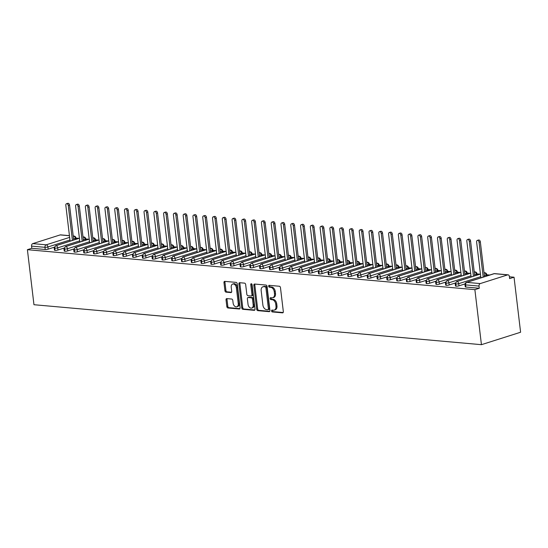 <?xml version="1.0" encoding="UTF-8"?>
<svg xmlns="http://www.w3.org/2000/svg" width="548" height="548" viewBox="0 0 548 548"><rect width="100%" height="100%" fill="white"/><g stroke="black" fill="none" stroke-linecap="round" stroke-linejoin="round"><path stroke-width="0.82" d="M271.541 310.956A0.959 0.644 -107.6 0 0 272.329 311.942L282.528 312.853A1.37 0.925 -107.6 0 0 282.782 312.826A1.37 0.925 -107.6 0 0 283.33 311.613L280.473 287.666A1.37 0.925 -107.6 0 0 279.357 286.248L269.157 285.337A0.959 0.644 -107.6 0 0 269.376 287.2L270.698 287.316A4.377 2.959 -107.6 0 1 274.274 291.851L274.514 293.844A4.377 2.959 -107.6 0 1 272.767 297.742A4.377 2.959 -107.6 0 1 271.952 297.831L270.63 297.708A0.959 0.644 -107.6 0 0 270.849 299.571L272.171 299.688A4.377 2.959 -107.6 0 1 275.754 304.222L275.986 306.216A4.377 2.959 -107.6 0 1 274.24 310.113A4.377 2.959 -107.6 0 1 273.425 310.202L272.103 310.086A0.959 0.644 -107.6 0 0 271.541 310.956M272.575 310.127A0.959 0.644 -107.6 0 0 273.308 311.634L283.165 312.518M269.63 285.378A0.959 0.644 -107.6 0 0 270.356 286.892L271.678 287.008L270.698 287.316M271.102 297.756A0.959 0.644 -107.6 0 0 271.829 299.263L273.151 299.379L272.171 299.688M226.831 298.605A1.37 0.925 -107.6 0 0 226.571 298.633A1.37 0.925 -107.6 0 0 226.029 299.845L226.831 306.565A1.37 0.925 -107.6 0 0 227.947 307.983L239.277 308.997A1.37 0.925 -107.6 0 0 239.531 308.969A1.37 0.925 -107.6 0 0 240.079 307.75L237.222 283.802A1.37 0.925 -107.6 0 0 236.106 282.384L224.776 281.377A1.37 0.925 -107.6 0 0 224.522 281.398A1.37 0.925 -107.6 0 0 223.974 282.617L224.94 290.735A1.37 0.925 -107.6 0 0 226.057 292.153L230.907 292.584A1.37 0.925 -107.6 0 0 231.167 292.557A1.37 0.925 -107.6 0 0 231.708 291.337L231.229 287.316A3.658 2.473 -107.6 0 1 232.688 284.056A3.658 2.473 -107.6 0 1 236.366 287.775L238.243 303.537A3.658 2.473 -107.6 0 1 236.784 306.798A3.658 2.473 -107.6 0 1 233.112 303.078L232.797 300.455A1.37 0.925 -107.6 0 0 231.681 299.037L226.831 298.605M474.876 289.652L481.439 344.678L33.962 304.715L27.4 249.689L474.876 289.652L479.281 288.255L479.021 286.083L465.601 284.885L465.855 287.056L479.281 288.255M256.69 309.23A1.37 0.925 -107.6 0 0 257.807 310.648L269.137 311.661A1.37 0.925 -107.6 0 0 269.39 311.634A1.37 0.925 -107.6 0 0 269.938 310.415L267.082 286.467A1.37 0.925 -107.6 0 0 265.965 285.056L254.635 284.042A1.37 0.925 -107.6 0 0 254.375 284.07A1.37 0.925 -107.6 0 0 253.834 285.289L256.69 309.23L257.663 308.921A1.37 0.925 -107.6 0 0 258.786 310.339L269.774 311.319M254.204 310.326L242.874 309.312A1.37 0.925 -107.6 0 1 241.757 307.901L238.901 283.953A1.37 0.925 -107.6 0 1 239.449 282.734A1.37 0.925 -107.6 0 1 239.702 282.706L244.552 283.138A1.37 0.925 -107.6 0 1 245.668 284.556L246.826 294.269A1.37 0.925 -107.6 0 0 247.949 295.687L251.162 295.975A1.37 0.925 -107.6 0 0 251.422 295.947A1.37 0.925 -107.6 0 0 251.964 294.728L250.758 284.618A0.959 0.644 -107.6 0 1 252.101 284.734L255.005 309.079A1.37 0.925 -107.6 0 1 254.464 310.298A1.37 0.925 -107.6 0 1 254.204 310.326L254.683 310.175M481.439 344.678L520.6 332.239L514.038 277.213L509.414 276.802M480.247 283.583L507.66 274.877L494.241 273.678L466.828 282.384L480.247 283.583A2.089 1.48 95.1 0 0 479.021 286.083M507.66 274.877A2.089 1.48 95.1 0 1 508.092 274.829A2.089 1.48 95.1 0 1 509.373 276.445L509.633 278.61L514.038 277.213M75.953 238.085L78.891 238.353M85.735 238.962L88.673 239.223M95.516 239.832L98.455 240.099M105.291 240.709L108.237 240.969M115.073 241.579L118.019 241.846M124.855 242.456L127.8 242.716M134.637 243.326L137.582 243.593M144.419 244.203L147.364 244.463M154.2 245.072L157.139 245.34M163.982 245.949L166.921 246.21M173.757 246.819L176.703 247.086M183.539 247.696L186.484 247.956M193.321 248.566L196.266 248.833M203.103 249.443L206.048 249.703M212.884 250.313L215.83 250.58M222.666 251.19L225.605 251.45M232.448 252.066L235.387 252.327M242.23 252.936L245.168 253.197M252.005 253.813L254.95 254.073M261.786 254.683L264.732 254.943M271.568 255.56L274.514 255.82M281.35 256.43L284.296 256.697M291.132 257.307L294.077 257.567M300.914 258.177L303.852 258.444M310.695 259.053L313.634 259.314M320.477 259.923L323.416 260.19M330.252 260.8L333.198 261.06M340.034 261.67L342.98 261.937M349.816 262.547L352.761 262.807M359.598 263.417L362.543 263.684M369.379 264.294L372.325 264.554M379.161 265.164L382.1 265.431M388.943 266.04L391.882 266.301M398.718 266.91L401.663 267.177M408.5 267.787L411.445 268.047M418.282 268.664L421.227 268.924M428.063 269.534L431.009 269.794M437.845 270.411L440.791 270.671M447.627 271.281L450.566 271.541M457.409 272.157L460.347 272.418M467.191 273.027L470.129 273.294M476.966 273.904L479.911 274.164M486.747 274.774L489.693 275.041M69.445 235.743L60.184 234.914L32.77 243.62L46.196 244.819L69.644 237.373M27.4 249.689L31.805 248.285L31.544 246.121A2.089 1.48 -84.9 0 1 32.77 243.62M60.184 234.914A2.089 1.48 -84.9 0 1 60.616 234.866L69.438 235.654M31.805 248.285L45.231 249.491L44.97 247.319L31.544 246.121M69.952 239.983L47.909 246.984L48.162 249.155L54.245 247.223M48.162 249.155A2.089 0.418 173.2 0 1 45.231 249.491M465.855 287.056A2.089 0.418 173.2 0 1 465.252 286.837L464.992 284.665A2.089 0.418 173.2 0 0 465.601 284.885A2.089 1.48 95.1 0 1 466.828 282.384A2.089 1.411 -107.6 0 0 466.437 282.426A2.089 2.089 0 0 0 464.992 284.665M79.734 240.853L57.691 247.854L57.944 250.025A2.089 0.418 173.2 0 1 55.012 250.361A2.089 0.418 173.2 0 1 54.451 250.148L54.19 247.977A2.089 0.418 173.2 0 0 54.752 248.189A2.089 1.48 -84.9 0 1 55.978 245.696L79.419 238.243M57.944 250.025L64.02 248.093M89.516 241.73L67.466 248.73L67.726 250.902A2.089 0.418 173.2 0 1 64.794 251.237A2.089 0.418 173.2 0 1 64.232 251.018L63.972 248.854A2.089 0.418 173.2 0 0 64.534 249.066A2.089 1.48 -84.9 0 1 65.76 246.566L89.201 239.12M67.726 250.902L73.802 248.97M99.298 242.6L77.247 249.607L77.508 251.772A2.089 0.418 173.2 0 1 74.576 252.107A2.089 0.418 173.2 0 1 74.014 251.895L73.754 249.724A2.089 0.418 173.2 0 0 74.316 249.943A2.089 1.48 -84.9 0 1 75.542 247.443L98.983 239.99M77.508 251.772L83.584 249.84M109.073 243.476L87.029 250.477L87.29 252.649A2.089 0.418 173.2 0 1 84.351 252.984A2.089 0.418 173.2 0 1 83.796 252.765L83.536 250.6A2.089 0.418 173.2 0 0 84.097 250.813A2.089 1.48 -84.9 0 1 85.324 248.313L108.764 240.867M87.29 252.649L93.366 250.717M118.854 244.346L96.811 251.354L97.071 253.519A2.089 0.418 173.2 0 1 94.133 253.854A2.089 0.418 173.2 0 1 93.578 253.642L93.318 251.47A2.089 0.418 173.2 0 0 93.879 251.69A2.089 1.48 -84.9 0 1 95.105 249.189L118.546 241.743M97.071 253.519L103.147 251.587M128.636 245.223L106.593 252.224L106.853 254.395A2.089 0.418 173.2 0 1 103.915 254.731A2.089 0.418 173.2 0 1 103.36 254.512L103.099 252.347A2.089 0.418 173.2 0 0 103.654 252.56A2.089 1.48 -84.9 0 1 104.88 250.059L128.328 242.613M106.853 254.395L112.929 252.464M138.418 246.093L116.375 253.101L116.635 255.265A2.089 0.418 173.2 0 1 113.696 255.601A2.089 0.418 173.2 0 1 113.135 255.389L112.881 253.217A2.089 0.418 173.2 0 0 113.436 253.436A2.089 1.48 -84.9 0 1 114.662 250.936L138.11 243.49M116.635 255.265L122.711 253.334M148.2 246.97L126.156 253.971L126.41 256.142A2.089 0.418 173.2 0 1 123.478 256.478A2.089 0.418 173.2 0 1 122.916 256.259L122.663 254.094A2.089 0.418 173.2 0 0 123.218 254.306A2.089 1.48 -84.9 0 1 124.444 251.806L147.892 244.36M126.41 256.142L132.486 254.21M157.982 247.84L135.938 254.847L136.192 257.012A2.089 0.418 173.2 0 1 133.26 257.348A2.089 0.418 173.2 0 1 132.698 257.135L132.438 254.964A2.089 0.418 173.2 0 0 133 255.183A2.089 1.48 -84.9 0 1 134.226 252.683L157.666 245.237M136.192 257.012L142.268 255.08M167.763 248.717L145.713 255.717L145.974 257.889A2.089 0.418 173.2 0 1 143.042 258.224A2.089 0.418 173.2 0 1 142.48 258.005L142.22 255.841A2.089 0.418 173.2 0 0 142.781 256.053A2.089 1.48 -84.9 0 1 144.008 253.553L167.448 246.107M145.974 257.889L152.049 255.957M177.545 249.587L155.495 256.594L155.755 258.759A2.089 0.418 173.2 0 1 152.817 259.094A2.089 0.418 173.2 0 1 152.262 258.882L152.002 256.711A2.089 0.418 173.2 0 0 152.563 256.93A2.089 1.48 -84.9 0 1 153.789 254.43L177.23 246.984M155.755 258.759L161.831 256.834M187.32 250.463L165.277 257.464L165.537 259.636A2.089 0.418 173.2 0 1 162.598 259.971A2.089 0.418 173.2 0 1 162.044 259.759L161.783 257.587A2.089 0.418 173.2 0 0 162.345 257.8A2.089 1.48 -84.9 0 1 163.571 255.3L187.012 247.854M165.537 259.636L171.613 257.704M197.102 251.34L175.059 258.341L175.319 260.506A2.089 0.418 173.2 0 1 172.38 260.841A2.089 0.418 173.2 0 1 171.825 260.629L171.565 258.457A2.089 0.418 173.2 0 0 172.12 258.677A2.089 1.48 -84.9 0 1 173.346 256.176L196.794 248.73M175.319 260.506L181.395 258.581M206.884 252.21L184.84 259.211L185.101 261.382A2.089 0.418 173.2 0 1 182.162 261.718A2.089 0.418 173.2 0 1 181.607 261.506L181.347 259.334A2.089 0.418 173.2 0 0 181.902 259.546A2.089 1.48 -84.9 0 1 183.128 257.046L206.575 249.6M185.101 261.382L191.177 259.451M216.666 253.087L194.622 260.088L194.883 262.252A2.089 0.418 173.2 0 1 191.944 262.588A2.089 0.418 173.2 0 1 191.382 262.376L191.129 260.211A2.089 0.418 173.2 0 0 191.684 260.423A2.089 1.48 -84.9 0 1 192.91 257.923L216.357 250.477M194.883 262.252L200.958 260.327M226.447 253.957L204.404 260.958L204.657 263.129A2.089 0.418 173.2 0 1 201.726 263.465A2.089 0.418 173.2 0 1 201.164 263.252L200.911 261.081A2.089 0.418 173.2 0 0 201.465 261.293A2.089 1.48 -84.9 0 1 202.691 258.793L226.132 251.347M204.657 263.129L210.733 261.197M236.229 254.834L214.186 261.834L214.439 263.999A2.089 0.418 173.2 0 1 211.507 264.335A2.089 0.418 173.2 0 1 210.946 264.122L210.685 261.958A2.089 0.418 173.2 0 0 211.247 262.17A2.089 1.48 -84.9 0 1 212.473 259.67L235.914 252.224M214.439 263.999L220.515 262.074M246.011 255.704L223.961 262.704L224.221 264.876A2.089 0.418 173.2 0 1 221.289 265.211A2.089 0.418 173.2 0 1 220.728 264.999L220.467 262.828A2.089 0.418 173.2 0 0 221.029 263.04A2.089 1.48 -84.9 0 1 222.255 260.54L245.696 253.094M224.221 264.876L230.297 262.944M255.786 256.58L233.743 263.581L234.003 265.753A2.089 0.418 173.2 0 1 231.064 266.081A2.089 0.418 173.2 0 1 230.509 265.869L230.249 263.704A2.089 0.418 173.2 0 0 230.811 263.917A2.089 1.48 -84.9 0 1 232.037 261.417L255.478 253.971M234.003 265.753L240.079 263.821M265.568 257.45L243.524 264.451L243.785 266.623A2.089 0.418 173.2 0 1 240.846 266.958A2.089 0.418 173.2 0 1 240.291 266.746L240.031 264.574A2.089 0.418 173.2 0 0 240.593 264.787A2.089 1.48 -84.9 0 1 241.819 262.293L265.259 254.841M243.785 266.623L249.861 264.691M275.349 258.327L253.306 265.328L253.566 267.499A2.089 0.418 173.2 0 1 250.628 267.835A2.089 0.418 173.2 0 1 250.073 267.616L249.813 265.451A2.089 0.418 173.2 0 0 250.368 265.664A2.089 1.48 -84.9 0 1 251.594 263.163L275.041 255.717M253.566 267.499L259.642 265.568M285.131 259.197L263.088 266.205L263.348 268.369A2.089 0.418 173.2 0 1 260.41 268.705A2.089 0.418 173.2 0 1 259.855 268.493L259.594 266.321A2.089 0.418 173.2 0 0 260.149 266.534A2.089 1.48 -84.9 0 1 261.375 264.04L284.823 256.587M263.348 268.369L269.424 266.438M294.913 260.074L272.87 267.075L273.123 269.246A2.089 0.418 173.2 0 1 270.191 269.582A2.089 0.418 173.2 0 1 269.63 269.363L269.376 267.198A2.089 0.418 173.2 0 0 269.931 267.41A2.089 1.48 -84.9 0 1 271.157 264.91L294.605 257.464M273.123 269.246L279.206 267.314M304.695 260.944L282.652 267.951L282.905 270.116A2.089 0.418 173.2 0 1 279.973 270.452A2.089 0.418 173.2 0 1 279.411 270.239L279.151 268.068A2.089 0.418 173.2 0 0 279.713 268.287A2.089 1.48 -84.9 0 1 280.939 265.787L304.38 258.334M282.905 270.116L288.981 268.184M314.477 261.821L292.427 268.821L292.687 270.993A2.089 0.418 173.2 0 1 289.755 271.329A2.089 0.418 173.2 0 1 289.193 271.109L288.933 268.945A2.089 0.418 173.2 0 0 289.495 269.157A2.089 1.48 -84.9 0 1 290.721 266.657L314.162 259.211M292.687 270.993L298.763 269.061M324.258 262.691L302.208 269.698L302.469 271.863A2.089 0.418 173.2 0 1 299.537 272.198A2.089 0.418 173.2 0 1 298.975 271.986L298.715 269.815A2.089 0.418 173.2 0 0 299.276 270.034A2.089 1.48 -84.9 0 1 300.503 267.534L323.943 260.088M302.469 271.863L308.545 269.931M334.033 263.567L311.99 270.568L312.25 272.74A2.089 0.418 173.2 0 1 309.312 273.075A2.089 0.418 173.2 0 1 308.757 272.856L308.497 270.691A2.089 0.418 173.2 0 0 309.058 270.904A2.089 1.48 -84.9 0 1 310.284 268.404L333.725 260.958M312.25 272.74L318.326 270.808M343.815 264.437L321.772 271.445L322.032 273.61A2.089 0.418 173.2 0 1 319.094 273.945A2.089 0.418 173.2 0 1 318.539 273.733L318.278 271.561A2.089 0.418 173.2 0 0 318.84 271.781A2.089 1.48 -84.9 0 1 320.066 269.28L343.507 261.834M322.032 273.61L328.108 271.678M353.597 265.314L331.554 272.315L331.814 274.486A2.089 0.418 173.2 0 1 328.875 274.822A2.089 0.418 173.2 0 1 328.321 274.603L328.06 272.438A2.089 0.418 173.2 0 0 328.615 272.651A2.089 1.48 -84.9 0 1 329.841 270.15L353.289 262.704M331.814 274.486L337.89 272.555M363.379 266.184L341.336 273.192L341.596 275.356A2.089 0.418 173.2 0 1 338.657 275.692A2.089 0.418 173.2 0 1 338.095 275.48L337.842 273.308A2.089 0.418 173.2 0 0 338.397 273.527A2.089 1.48 -84.9 0 1 339.623 271.027L363.071 263.581M341.596 275.356L347.672 273.431M373.161 267.061L351.117 274.062L351.371 276.233A2.089 0.418 173.2 0 1 348.439 276.569A2.089 0.418 173.2 0 1 347.877 276.35L347.624 274.185A2.089 0.418 173.2 0 0 348.179 274.397A2.089 1.48 -84.9 0 1 349.405 271.897L372.852 264.451M351.371 276.233L357.447 274.301M382.942 267.931L360.899 274.938L361.153 277.103A2.089 0.418 173.2 0 1 358.221 277.439A2.089 0.418 173.2 0 1 357.659 277.226L357.399 275.055A2.089 0.418 173.2 0 0 357.96 275.274A2.089 1.48 -84.9 0 1 359.187 272.774L382.627 265.328M361.153 277.103L367.229 275.178M392.724 268.808L370.674 275.808L370.934 277.98A2.089 0.418 173.2 0 1 368.003 278.316A2.089 0.418 173.2 0 1 367.441 278.103L367.181 275.932A2.089 0.418 173.2 0 0 367.742 276.144A2.089 1.48 -84.9 0 1 368.968 273.644L392.409 266.198M370.934 277.98L377.01 276.048M402.506 269.685L380.456 276.685L380.716 278.85A2.089 0.418 173.2 0 1 377.778 279.185A2.089 0.418 173.2 0 1 377.223 278.973L376.962 276.802A2.089 0.418 173.2 0 0 377.524 277.021A2.089 1.48 -84.9 0 1 378.75 274.521L402.191 267.075M380.716 278.85L386.792 276.925M412.281 270.554L390.238 277.555L390.498 279.727A2.089 0.418 173.2 0 1 387.559 280.062A2.089 0.418 173.2 0 1 387.004 279.85L386.744 277.678A2.089 0.418 173.2 0 0 387.306 277.891A2.089 1.48 -84.9 0 1 388.532 275.391L411.973 267.945M390.498 279.727L396.574 277.795M422.063 271.431L400.019 278.432L400.28 280.597A2.089 0.418 173.2 0 1 397.341 280.932A2.089 0.418 173.2 0 1 396.786 280.72L396.526 278.555A2.089 0.418 173.2 0 0 397.081 278.768A2.089 1.48 -84.9 0 1 398.307 276.267L421.755 268.821M400.28 280.597L406.356 278.672M431.845 272.301L409.801 279.302L410.062 281.473A2.089 0.418 173.2 0 1 407.123 281.809A2.089 0.418 173.2 0 1 406.568 281.597L406.308 279.425A2.089 0.418 173.2 0 0 406.863 279.638A2.089 1.48 -84.9 0 1 408.089 277.137L431.536 269.691M410.062 281.473L416.138 279.542M441.626 273.178L419.583 280.179L419.843 282.343A2.089 0.418 173.2 0 1 416.905 282.679A2.089 0.418 173.2 0 1 416.343 282.467L416.09 280.302A2.089 0.418 173.2 0 0 416.644 280.514A2.089 1.48 -84.9 0 1 417.871 278.014L441.318 270.568M419.843 282.343L425.919 280.418M451.408 274.048L429.365 281.049L429.618 283.22A2.089 0.418 173.2 0 1 426.687 283.556A2.089 0.418 173.2 0 1 426.125 283.343L425.871 281.172A2.089 0.418 173.2 0 0 426.426 281.384A2.089 1.48 -84.9 0 1 427.652 278.891L451.093 271.438M429.618 283.22L435.694 281.288M461.19 274.925L439.147 281.925L439.4 284.097A2.089 0.418 173.2 0 1 436.468 284.426A2.089 0.418 173.2 0 1 435.907 284.213L435.646 282.049A2.089 0.418 173.2 0 0 436.208 282.261A2.089 1.48 -84.9 0 1 437.434 279.761L460.875 272.315M439.4 284.097L445.476 282.165M470.972 275.795L448.922 282.795L449.182 284.967A2.089 0.418 173.2 0 1 446.25 285.303A2.089 0.418 173.2 0 1 445.688 285.09L445.428 282.919A2.089 0.418 173.2 0 0 445.99 283.131A2.089 1.48 -84.9 0 1 447.216 280.638L470.657 273.185M449.182 284.967L455.258 283.035M480.747 276.671L458.703 283.672L458.964 285.844A2.089 0.418 173.2 0 1 456.025 286.179A2.089 0.418 173.2 0 1 455.47 285.96L455.21 283.796A2.089 0.418 173.2 0 0 455.772 284.008A2.089 1.48 -84.9 0 1 456.998 281.508L480.438 274.062M458.964 285.844L465.04 283.912M484.042 272.918L484.411 272.801A2.089 1.48 -84.9 0 1 484.788 272.746A2.089 1.48 -84.9 0 1 484.836 272.753A2.089 2.089 0 0 1 486.727 274.582L486.884 275.932M456.025 286.179L455.772 284.008A2.089 0.418 173.2 0 0 458.703 283.672A2.089 1.411 -107.6 0 0 456.998 281.508A2.089 1.411 -107.6 0 0 456.655 281.556L480.432 274M474.26 272.041L474.63 271.924A2.089 1.48 -84.9 0 1 475.006 271.877A2.089 1.48 -84.9 0 1 475.054 271.877A2.089 2.089 0 0 1 476.945 273.712L477.109 275.055M446.25 285.303L445.99 283.131A2.089 0.418 173.2 0 0 448.922 282.795A2.089 1.411 -107.6 0 0 447.216 280.638A2.089 1.411 -107.6 0 0 446.873 280.679L470.65 273.123M464.478 271.171L464.848 271.055A2.089 1.48 -84.9 0 1 465.225 271A2.089 1.48 -84.9 0 1 465.273 271.007A2.089 2.089 0 0 1 467.163 272.836L467.328 274.185M436.468 284.426L436.208 282.261A2.089 0.418 173.2 0 0 439.147 281.925A2.089 1.411 -107.6 0 0 437.434 279.761A2.089 1.411 -107.6 0 0 437.092 279.809L460.868 272.253M454.703 270.294L455.066 270.178A2.089 1.48 -84.9 0 1 455.443 270.13A2.089 1.48 -84.9 0 1 455.498 270.13A2.089 2.089 0 0 1 457.381 271.966L457.546 273.308M426.687 283.556L426.426 281.384A2.089 0.418 173.2 0 0 429.365 281.049A2.089 1.411 -107.6 0 0 427.652 278.891A2.089 1.411 -107.6 0 0 427.31 278.932L451.086 271.376M444.921 269.424L445.284 269.308A2.089 1.48 -84.9 0 1 445.661 269.253A2.089 1.48 -84.9 0 1 445.716 269.26A2.089 2.089 0 0 1 447.606 271.089L447.764 272.438M416.905 282.679L416.644 280.514A2.089 0.418 173.2 0 0 419.583 280.179A2.089 1.411 -107.6 0 0 417.871 278.014A2.089 1.411 -107.6 0 0 417.528 278.055L441.311 270.507M435.139 268.547L435.502 268.431A2.089 1.48 -84.9 0 1 435.886 268.383A2.089 1.48 -84.9 0 1 435.934 268.383A2.089 2.089 0 0 1 437.825 270.219L437.982 271.561M407.123 281.809L406.863 279.638A2.089 0.418 173.2 0 0 409.801 279.302A2.089 1.411 -107.6 0 0 408.089 277.137A2.089 1.411 -107.6 0 0 407.746 277.185L431.529 269.63M425.358 267.677L425.721 267.561A2.089 1.48 -84.9 0 1 426.104 267.506A2.089 1.48 -84.9 0 1 426.152 267.513A2.089 2.089 0 0 1 428.043 269.342L428.2 270.691M397.341 280.932L397.081 278.768A2.089 0.418 173.2 0 0 400.019 278.432A2.089 1.411 -107.6 0 0 398.307 276.267A2.089 1.411 -107.6 0 0 397.971 276.308L421.748 268.76M415.576 266.801L415.946 266.684A2.089 1.48 -84.9 0 1 416.322 266.636A2.089 1.48 -84.9 0 1 416.37 266.636A2.089 2.089 0 0 1 418.261 268.472L418.419 269.815M387.559 280.062L387.306 277.891A2.089 0.418 173.2 0 0 390.238 277.555A2.089 1.411 -107.6 0 0 388.532 275.391A2.089 1.411 -107.6 0 0 388.19 275.439L411.966 267.883M405.794 265.931L406.164 265.814A2.089 1.48 -84.9 0 1 406.541 265.759A2.089 1.48 -84.9 0 1 406.589 265.766A2.089 2.089 0 0 1 408.479 267.595L408.637 268.938M377.778 279.185L377.524 277.021A2.089 0.418 173.2 0 0 380.456 276.685A2.089 1.411 -107.6 0 0 378.75 274.521A2.089 1.411 -107.6 0 0 378.408 274.562L402.184 267.013M396.012 265.054L396.382 264.937A2.089 1.48 -84.9 0 1 396.759 264.889A2.089 1.48 -84.9 0 1 396.807 264.889A2.089 2.089 0 0 1 398.697 266.725L398.862 268.068M368.003 278.316L367.742 276.144A2.089 0.418 173.2 0 0 370.674 275.808A2.089 1.411 -107.6 0 0 368.968 273.644A2.089 1.411 -107.6 0 0 368.626 273.692L392.402 266.136M386.23 264.184L386.6 264.067A2.089 1.48 -84.9 0 1 386.977 264.013A2.089 1.48 -84.9 0 1 387.025 264.013A2.089 2.089 0 0 1 388.916 265.849L389.08 267.191M358.221 277.439L357.96 275.274A2.089 0.418 173.2 0 0 360.899 274.938A2.089 1.411 -107.6 0 0 359.187 272.774A2.089 1.411 -107.6 0 0 358.844 272.815L382.62 265.266M376.455 263.307L376.819 263.191A2.089 1.48 -84.9 0 1 377.195 263.136A2.089 1.48 -84.9 0 1 377.25 263.143A2.089 2.089 0 0 1 379.134 264.979L379.298 266.321M348.439 276.569L348.179 274.397A2.089 0.418 173.2 0 0 351.117 274.062A2.089 1.411 -107.6 0 0 349.405 271.897A2.089 1.411 -107.6 0 0 349.062 271.945L372.839 264.389M366.674 262.437L367.037 262.321A2.089 1.48 -84.9 0 1 367.413 262.266A2.089 1.48 -84.9 0 1 367.468 262.266A2.089 2.089 0 0 1 369.359 264.102L369.516 265.444M338.657 275.692L338.397 273.527A2.089 0.418 173.2 0 0 341.336 273.192A2.089 1.411 -107.6 0 0 339.623 271.027A2.089 1.411 -107.6 0 0 339.281 271.068L363.064 263.519M356.892 261.56L357.255 261.444A2.089 1.48 -84.9 0 1 357.639 261.389A2.089 1.48 -84.9 0 1 357.686 261.396A2.089 2.089 0 0 1 359.577 263.232L359.735 264.574M328.875 274.822L328.615 272.651A2.089 0.418 173.2 0 0 331.554 272.315A2.089 1.411 -107.6 0 0 329.841 270.15A2.089 1.411 -107.6 0 0 329.506 270.198L353.282 262.643M347.11 260.684L347.473 260.567A2.089 1.48 -84.9 0 1 347.857 260.519A2.089 1.48 -84.9 0 1 347.905 260.519A2.089 2.089 0 0 1 349.795 262.355L349.953 263.698M319.094 273.945L318.84 271.781A2.089 0.418 173.2 0 0 321.772 271.445A2.089 1.411 -107.6 0 0 320.066 269.28A2.089 1.411 -107.6 0 0 319.724 269.321L343.5 261.773M337.328 259.814L337.698 259.697A2.089 1.48 -84.9 0 1 338.075 259.642A2.089 1.48 -84.9 0 1 338.123 259.649A2.089 2.089 0 0 1 340.013 261.485L340.171 262.828M309.312 273.075L309.058 270.904A2.089 0.418 173.2 0 0 311.99 270.568A2.089 1.411 -107.6 0 0 310.284 268.404A2.089 1.411 -107.6 0 0 309.942 268.452L333.718 260.896M327.546 258.937L327.916 258.82A2.089 1.48 -84.9 0 1 328.293 258.772A2.089 1.48 -84.9 0 1 328.341 258.772A2.089 2.089 0 0 1 330.232 260.608L330.389 261.951M299.537 272.198L299.276 270.034A2.089 0.418 173.2 0 0 302.208 269.698A2.089 1.411 -107.6 0 0 300.503 267.534A2.089 1.411 -107.6 0 0 300.16 267.575L323.937 260.026M317.765 258.067L318.135 257.95A2.089 1.48 -84.9 0 1 318.511 257.896A2.089 1.48 -84.9 0 1 318.559 257.903A2.089 2.089 0 0 1 320.45 259.738L320.614 261.081M289.755 271.329L289.495 269.157A2.089 0.418 173.2 0 0 292.427 268.821A2.089 1.411 -107.6 0 0 290.721 266.657A2.089 1.411 -107.6 0 0 290.378 266.705L314.155 259.149M307.99 257.19L308.353 257.074A2.089 1.48 -84.9 0 1 308.73 257.026A2.089 1.48 -84.9 0 1 308.784 257.026A2.089 2.089 0 0 1 310.668 258.861L310.832 260.204M279.973 270.452L279.713 268.287A2.089 0.418 173.2 0 0 282.652 267.951A2.089 1.411 -107.6 0 0 280.939 265.787A2.089 1.411 -107.6 0 0 280.597 265.828L304.373 258.272M298.208 256.32L298.571 256.204A2.089 1.48 -84.9 0 1 298.948 256.149A2.089 1.48 -84.9 0 1 299.002 256.156A2.089 2.089 0 0 1 300.886 257.992L301.051 259.334M270.191 269.582L269.931 267.41A2.089 0.418 173.2 0 0 272.87 267.075A2.089 1.411 -107.6 0 0 271.157 264.91A2.089 1.411 -107.6 0 0 270.815 264.958L294.591 257.402M288.426 255.443L288.789 255.327A2.089 1.48 -84.9 0 1 289.173 255.279A2.089 1.48 -84.9 0 1 289.221 255.279A2.089 2.089 0 0 1 291.111 257.115L291.269 258.457M260.41 268.705L260.149 266.534A2.089 0.418 173.2 0 0 263.088 266.205A2.089 1.411 -107.6 0 0 261.375 264.04A2.089 1.411 -107.6 0 0 261.033 264.081L284.816 256.526M278.644 254.573L279.007 254.457A2.089 1.48 -84.9 0 1 279.391 254.402A2.089 1.48 -84.9 0 1 279.439 254.409A2.089 2.089 0 0 1 281.329 256.238L281.487 257.587M250.628 267.835L250.368 265.664A2.089 0.418 173.2 0 0 253.306 265.328A2.089 1.411 -107.6 0 0 251.594 263.163A2.089 1.411 -107.6 0 0 251.258 263.211L275.034 255.656M268.863 253.697L269.232 253.58A2.089 1.48 -84.9 0 1 269.609 253.532A2.089 1.48 -84.9 0 1 269.657 253.532A2.089 2.089 0 0 1 271.548 255.368L271.705 256.711M240.846 266.958L240.593 264.787A2.089 0.418 173.2 0 0 243.524 264.451A2.089 1.411 -107.6 0 0 241.819 262.293A2.089 1.411 -107.6 0 0 241.476 262.334L265.253 254.779M259.081 252.827L259.451 252.71A2.089 1.48 -84.9 0 1 259.827 252.655A2.089 1.48 -84.9 0 1 259.875 252.662A2.089 2.089 0 0 1 261.766 254.491L261.923 255.841M231.064 266.081L230.811 263.917A2.089 0.418 173.2 0 0 233.743 263.581A2.089 1.411 -107.6 0 0 232.037 261.417A2.089 1.411 -107.6 0 0 231.694 261.458L255.471 253.909M249.299 251.95L249.669 251.833A2.089 1.48 -84.9 0 1 250.046 251.785A2.089 1.48 -84.9 0 1 250.094 251.785A2.089 2.089 0 0 1 251.984 253.621L252.149 254.964M221.289 265.211L221.029 263.04A2.089 0.418 173.2 0 0 223.961 262.704A2.089 1.411 -107.6 0 0 222.255 260.54A2.089 1.411 -107.6 0 0 221.913 260.588L245.689 253.032M239.517 251.08L239.887 250.963A2.089 1.48 -84.9 0 1 240.264 250.909A2.089 1.48 -84.9 0 1 240.312 250.916A2.089 2.089 0 0 1 242.202 252.744L242.367 254.094M211.507 264.335L211.247 262.17A2.089 0.418 173.2 0 0 214.186 261.834A2.089 1.411 -107.6 0 0 212.473 259.67A2.089 1.411 -107.6 0 0 212.131 259.711L235.907 252.162M229.742 250.203L230.105 250.087A2.089 1.48 -84.9 0 1 230.482 250.039A2.089 1.48 -84.9 0 1 230.537 250.039A2.089 2.089 0 0 1 232.421 251.875L232.585 253.217M201.726 263.465L201.465 261.293A2.089 0.418 173.2 0 0 204.404 260.958A2.089 1.411 -107.6 0 0 202.691 258.793A2.089 1.411 -107.6 0 0 202.349 258.841L226.125 251.285M219.96 249.333L220.323 249.217A2.089 1.48 -84.9 0 1 220.7 249.162A2.089 1.48 -84.9 0 1 220.755 249.169A2.089 2.089 0 0 1 222.646 250.998L222.803 252.34M191.944 262.588L191.684 260.423A2.089 0.418 173.2 0 0 194.622 260.088A2.089 1.411 -107.6 0 0 192.91 257.923A2.089 1.411 -107.6 0 0 192.567 257.964L216.35 250.415M210.179 248.456L210.542 248.34A2.089 1.48 -84.9 0 1 210.925 248.292A2.089 1.48 -84.9 0 1 210.973 248.292A2.089 2.089 0 0 1 212.864 250.128L213.021 251.47M182.162 261.718L181.902 259.546A2.089 0.418 173.2 0 0 184.84 259.211A2.089 1.411 -107.6 0 0 183.128 257.046A2.089 1.411 -107.6 0 0 182.785 257.094L206.569 249.539M200.397 247.586L200.76 247.47A2.089 1.48 -84.9 0 1 201.143 247.415A2.089 1.48 -84.9 0 1 201.191 247.422A2.089 2.089 0 0 1 203.082 249.251L203.24 250.594M172.38 260.841L172.12 258.677A2.089 0.418 173.2 0 0 175.059 258.341A2.089 1.411 -107.6 0 0 173.346 256.176A2.089 1.411 -107.6 0 0 173.01 256.217L196.787 248.669M190.615 246.71L190.985 246.593A2.089 1.48 -84.9 0 1 191.362 246.545A2.089 1.48 -84.9 0 1 191.41 246.545A2.089 2.089 0 0 1 193.3 248.381L193.458 249.724M162.598 259.971L162.345 257.8A2.089 0.418 173.2 0 0 165.277 257.464A2.089 1.411 -107.6 0 0 163.571 255.3A2.089 1.411 -107.6 0 0 163.229 255.347L187.005 247.792M180.833 245.84L181.203 245.723A2.089 1.48 -84.9 0 1 181.58 245.668A2.089 1.48 -84.9 0 1 181.628 245.668A2.089 2.089 0 0 1 183.518 247.504L183.676 248.847M152.817 259.094L152.563 256.93A2.089 0.418 173.2 0 0 155.495 256.594A2.089 1.411 -107.6 0 0 153.789 254.43A2.089 1.411 -107.6 0 0 153.447 254.471L177.223 246.922M171.051 244.963L171.421 244.846A2.089 1.48 -84.9 0 1 171.798 244.792A2.089 1.48 -84.9 0 1 171.846 244.798A2.089 2.089 0 0 1 173.737 246.634L173.901 247.977M143.042 258.224L142.781 256.053A2.089 0.418 173.2 0 0 145.713 255.717A2.089 1.411 -107.6 0 0 144.008 253.553A2.089 1.411 -107.6 0 0 143.665 253.601L167.441 246.045M161.27 244.093L161.639 243.976A2.089 1.48 -84.9 0 1 162.016 243.922A2.089 1.48 -84.9 0 1 162.064 243.922A2.089 2.089 0 0 1 163.955 245.757L164.119 247.1M133.26 257.348L133 255.183A2.089 0.418 173.2 0 0 135.938 254.847A2.089 1.411 -107.6 0 0 134.226 252.683A2.089 1.411 -107.6 0 0 133.883 252.724L157.66 245.175M151.495 243.216L151.858 243.1A2.089 1.48 -84.9 0 1 152.234 243.045A2.089 1.48 -84.9 0 1 152.289 243.052A2.089 2.089 0 0 1 154.173 244.888L154.337 246.23M123.478 256.478L123.218 254.306A2.089 0.418 173.2 0 0 126.156 253.971A2.089 1.411 -107.6 0 0 124.444 251.806A2.089 1.411 -107.6 0 0 124.101 251.854L147.878 244.298M141.713 242.339L142.076 242.223A2.089 1.48 -84.9 0 1 142.453 242.175A2.089 1.48 -84.9 0 1 142.507 242.175A2.089 2.089 0 0 1 144.398 244.011L144.556 245.353M113.696 255.601L113.436 253.436A2.089 0.418 173.2 0 0 116.375 253.101A2.089 1.411 -107.6 0 0 114.662 250.936A2.089 1.411 -107.6 0 0 114.32 250.977L138.103 243.428M131.931 241.469L132.294 241.353A2.089 1.48 -84.9 0 1 132.678 241.298A2.089 1.48 -84.9 0 1 132.726 241.305A2.089 2.089 0 0 1 134.616 243.141L134.774 244.483M103.915 254.731L103.654 252.56A2.089 0.418 173.2 0 0 106.593 252.224A2.089 1.411 -107.6 0 0 104.88 250.059A2.089 1.411 -107.6 0 0 104.545 250.107L128.321 242.552M122.149 240.593L122.512 240.476A2.089 1.48 -84.9 0 1 122.896 240.428A2.089 1.48 -84.9 0 1 122.944 240.428A2.089 2.089 0 0 1 124.834 242.264L124.992 243.607M94.133 253.854L93.879 251.69A2.089 0.418 173.2 0 0 96.811 251.354A2.089 1.411 -107.6 0 0 95.105 249.189A2.089 1.411 -107.6 0 0 94.763 249.23L118.539 241.682M112.367 239.723L112.737 239.606A2.089 1.48 -84.9 0 1 113.114 239.551A2.089 1.48 -84.9 0 1 113.162 239.558A2.089 2.089 0 0 1 115.053 241.394L115.21 242.737M84.351 252.984L84.097 250.813A2.089 0.418 173.2 0 0 87.029 250.477A2.089 1.411 -107.6 0 0 85.324 248.313A2.089 1.411 -107.6 0 0 84.981 248.36L108.757 240.805M102.586 238.846L102.956 238.729A2.089 1.48 -84.9 0 1 103.332 238.681A2.089 1.48 -84.9 0 1 103.38 238.681A2.089 2.089 0 0 1 105.271 240.517L105.428 241.86M74.576 252.107L74.316 249.943A2.089 0.418 173.2 0 0 77.247 249.607A2.089 1.411 -107.6 0 0 75.542 247.443A2.089 1.411 -107.6 0 0 75.199 247.484L98.976 239.928M92.804 237.976L93.174 237.859A2.089 1.48 -84.9 0 1 93.55 237.805A2.089 1.48 -84.9 0 1 93.598 237.811A2.089 2.089 0 0 1 95.489 239.647L95.653 240.99M64.794 251.237L64.534 249.066A2.089 0.418 173.2 0 0 67.466 248.73A2.089 1.411 -107.6 0 0 65.76 246.566A2.089 1.411 -107.6 0 0 65.418 246.614L89.194 239.058M83.022 237.099L83.392 236.983A2.089 1.48 -84.9 0 1 83.769 236.935A2.089 1.48 -84.9 0 1 83.823 236.935A2.089 2.089 0 0 1 85.707 238.77L85.872 240.113M55.012 250.361L54.752 248.189A2.089 0.418 173.2 0 0 57.691 247.854A2.089 1.411 -107.6 0 0 55.978 245.696A2.089 1.411 -107.6 0 0 55.636 245.737L79.412 238.181M274.24 310.113L275.219 309.805A4.377 2.959 -107.6 0 0 276.966 305.907L275.986 306.216M273.151 299.379A4.377 2.959 -107.6 0 1 276.733 303.914L276.966 305.907M272.767 297.742L273.747 297.434A4.377 2.959 -107.6 0 0 275.493 293.536L274.514 293.844M271.678 287.008A4.377 2.959 -107.6 0 1 275.254 291.536L275.493 293.536M254.971 284.07A1.37 0.925 -107.6 0 0 254.813 284.974L257.663 308.921M267.856 309.702A0.959 0.644 -107.6 0 0 268.417 308.832L265.91 287.81A0.959 0.644 -107.6 0 0 265.129 286.823L263.739 286.7A4.377 2.959 -107.6 0 0 262.917 286.782A4.377 2.959 -107.6 0 0 261.17 290.68L262.882 305.044A4.377 2.959 -107.6 0 0 266.465 309.579L267.856 309.702M268.835 309.394A0.959 0.644 -107.6 0 0 269.397 308.524L268.417 308.832M262.917 286.782L263.896 286.474A4.377 2.959 -107.6 0 1 264.711 286.385L266.109 286.508A0.959 0.644 -107.6 0 1 266.89 287.501L269.397 308.524M254.847 309.983L243.853 309.004L242.874 309.312M240.045 282.741A1.37 0.925 -107.6 0 0 239.88 283.638L242.737 307.586A1.37 0.925 -107.6 0 0 243.853 309.004M252.142 295.66A1.37 0.925 -107.6 0 0 252.395 295.632A1.37 0.925 -107.6 0 0 252.943 294.413L251.738 284.302L250.758 284.618M248.032 304.346A3.658 2.473 -107.6 0 0 251.703 308.065A3.658 2.473 -107.6 0 0 253.169 304.804L252.505 299.249A1.37 0.925 -107.6 0 0 251.388 297.831L248.169 297.55A1.37 0.925 -107.6 0 0 247.915 297.571A1.37 0.925 -107.6 0 0 247.367 298.79L248.032 304.346M251.703 308.065L252.683 307.75A3.658 2.473 -107.6 0 0 254.149 304.496L253.169 304.804M247.915 297.571L248.895 297.263A1.37 0.925 -107.6 0 1 249.148 297.235L252.368 297.523A1.37 0.925 -107.6 0 1 253.484 298.941L254.149 304.496M236.784 306.798L237.764 306.483A3.658 2.473 -107.6 0 0 239.223 303.229L238.243 303.537M232.688 284.056L233.667 283.748A3.658 2.473 -107.6 0 1 237.346 287.46L239.223 303.229M225.112 281.405A1.37 0.925 -107.6 0 0 224.954 282.309L225.92 290.426A1.37 0.925 -107.6 0 0 227.036 291.837L231.551 292.242M227.167 298.633A1.37 0.925 -107.6 0 0 227.009 299.537L227.81 306.257A1.37 0.925 -107.6 0 0 228.927 307.668L239.914 308.654M477.308 240.414L478.582 240.01A1.74 1.178 72.4 0 1 480.329 241.778L479.055 242.182A1.74 1.178 -107.6 0 0 477.308 240.414A1.74 1.178 -107.6 0 0 476.609 241.963L480.891 277.836M483.22 277.096L479.055 242.182M484.494 276.692L480.329 241.778M467.526 239.538L468.8 239.134A1.74 1.178 72.4 0 1 470.547 240.908L469.273 241.312A1.74 1.178 -107.6 0 0 467.526 239.538A1.74 1.178 -107.6 0 0 466.828 241.093L471.109 276.959M473.438 276.219L469.273 241.312M474.712 275.815L470.547 240.908M457.744 238.668L459.019 238.264A1.74 1.178 72.4 0 1 460.765 240.031L459.498 240.435A1.74 1.178 -107.6 0 0 457.744 238.668A1.74 1.178 -107.6 0 0 457.053 240.216L461.327 276.089M463.656 275.349L459.498 240.435M464.93 274.945L460.765 240.031M447.963 237.791L449.237 237.387A1.74 1.178 72.4 0 1 450.99 239.161L449.716 239.565A1.74 1.178 -107.6 0 0 447.963 237.791A1.74 1.178 -107.6 0 0 447.271 239.346L451.545 275.212M453.874 274.473L449.716 239.565M455.148 274.069L450.99 239.161M438.181 236.921L439.455 236.517A1.74 1.178 72.4 0 1 441.209 238.284L439.934 238.688A1.74 1.178 -107.6 0 0 438.181 236.921A1.74 1.178 -107.6 0 0 437.489 238.469L441.763 274.343M444.099 273.603L439.934 238.688M445.366 273.199L441.209 238.284M428.399 236.044L429.673 235.64A1.74 1.178 72.4 0 1 431.427 237.407L430.153 237.818A1.74 1.178 -107.6 0 0 428.399 236.044A1.74 1.178 -107.6 0 0 427.707 237.599L431.982 273.466M434.317 272.726L430.153 237.818M435.585 272.322L431.427 237.407M418.624 235.174L419.891 234.77A1.74 1.178 72.4 0 1 421.645 236.537L420.371 236.941A1.74 1.178 -107.6 0 0 418.624 235.174A1.74 1.178 -107.6 0 0 417.925 236.722L422.207 272.596M424.536 271.856L420.371 236.941M425.81 271.452L421.645 236.537M408.842 234.297L410.116 233.893A1.74 1.178 72.4 0 1 411.863 235.661L410.589 236.065A1.74 1.178 -107.6 0 0 408.842 234.297A1.74 1.178 -107.6 0 0 408.144 235.852L412.425 271.719M414.754 270.979L410.589 236.065M416.028 270.575L411.863 235.661M399.06 233.427L400.335 233.023A1.74 1.178 72.4 0 1 402.081 234.791L400.807 235.195A1.74 1.178 -107.6 0 0 399.06 233.427A1.74 1.178 -107.6 0 0 398.362 234.976L402.643 270.849M404.972 270.109L400.807 235.195M406.246 269.698L402.081 234.791M389.279 232.551L390.553 232.147A1.74 1.178 72.4 0 1 392.3 233.914L391.025 234.318A1.74 1.178 -107.6 0 0 389.279 232.551A1.74 1.178 -107.6 0 0 388.587 234.106L392.861 269.972M395.19 269.232L391.025 234.318M396.464 268.828L392.3 233.914M379.497 231.681L380.771 231.277A1.74 1.178 72.4 0 1 382.518 233.044L381.25 233.448A1.74 1.178 -107.6 0 0 379.497 231.681A1.74 1.178 -107.6 0 0 378.805 233.229L383.079 269.102M385.408 268.356L381.25 233.448M386.683 267.951L382.518 233.044M369.715 230.804L370.989 230.4A1.74 1.178 72.4 0 1 372.743 232.167L371.469 232.571A1.74 1.178 -107.6 0 0 369.715 230.804A1.74 1.178 -107.6 0 0 369.023 232.352L373.298 268.225M375.627 267.486L371.469 232.571M376.901 267.082L372.743 232.167M359.933 229.934L361.207 229.53A1.74 1.178 72.4 0 1 362.961 231.297L361.687 231.701A1.74 1.178 -107.6 0 0 359.933 229.934A1.74 1.178 -107.6 0 0 359.241 231.482L363.516 267.356M365.852 266.609L361.687 231.701M367.119 266.205L362.961 231.297M350.158 229.057L351.426 228.653A1.74 1.178 72.4 0 1 353.179 230.42L351.905 230.824A1.74 1.178 -107.6 0 0 350.158 229.057A1.74 1.178 -107.6 0 0 349.46 230.605L353.734 266.479M356.07 265.739L351.905 230.824M357.344 265.335L353.179 230.42M340.377 228.187L341.644 227.776A1.74 1.178 72.4 0 1 343.397 229.55L342.123 229.954A1.74 1.178 -107.6 0 0 340.377 228.187A1.74 1.178 -107.6 0 0 339.678 229.735L343.959 265.602M346.288 264.862L342.123 229.954M347.562 264.458L343.397 229.55M330.595 227.31L331.869 226.906A1.74 1.178 72.4 0 1 333.616 228.674L332.341 229.078A1.74 1.178 -107.6 0 0 330.595 227.31A1.74 1.178 -107.6 0 0 329.896 228.859L334.177 264.732M336.506 263.992L332.341 229.078M337.78 263.588L333.616 228.674M320.813 226.434L322.087 226.029A1.74 1.178 72.4 0 1 323.834 227.804L322.56 228.208A1.74 1.178 -107.6 0 0 320.813 226.434A1.74 1.178 -107.6 0 0 320.114 227.989L324.395 263.855M326.724 263.115L322.56 228.208M327.999 262.711L323.834 227.804M311.031 225.564L312.305 225.16A1.74 1.178 72.4 0 1 314.052 226.927L312.785 227.331A1.74 1.178 -107.6 0 0 311.031 225.564A1.74 1.178 -107.6 0 0 310.339 227.112L314.614 262.985M316.943 262.245L312.785 227.331M318.217 261.841L314.052 226.927M301.249 224.687L302.523 224.283A1.74 1.178 72.4 0 1 304.27 226.057L303.003 226.461A1.74 1.178 -107.6 0 0 301.249 224.687A1.74 1.178 -107.6 0 0 300.557 226.242L304.832 262.108M307.161 261.369L303.003 226.461M308.435 260.964L304.27 226.057M291.468 223.817L292.742 223.413A1.74 1.178 72.4 0 1 294.495 225.18L293.221 225.584A1.74 1.178 -107.6 0 0 291.468 223.817A1.74 1.178 -107.6 0 0 290.776 225.365L295.05 261.238M297.386 260.499L293.221 225.584M298.653 260.095L294.495 225.18M281.686 222.94L282.96 222.536A1.74 1.178 72.4 0 1 284.713 224.31L283.439 224.714A1.74 1.178 -107.6 0 0 281.686 222.94A1.74 1.178 -107.6 0 0 280.994 224.495L285.268 260.362M287.604 259.622L283.439 224.714M288.871 259.218L284.713 224.31M271.911 222.07L273.178 221.666A1.74 1.178 72.4 0 1 274.932 223.433L273.658 223.837A1.74 1.178 -107.6 0 0 271.911 222.07A1.74 1.178 -107.6 0 0 271.212 223.618L275.486 259.492M277.822 258.752L273.658 223.837M279.096 258.348L274.932 223.433M262.129 221.193L263.403 220.789A1.74 1.178 72.4 0 1 265.15 222.563L263.876 222.968A1.74 1.178 -107.6 0 0 262.129 221.193A1.74 1.178 -107.6 0 0 261.43 222.748L265.712 258.615M268.041 257.875L263.876 222.968M269.315 257.471L265.15 222.563M252.347 220.323L253.621 219.919A1.74 1.178 72.4 0 1 255.368 221.687L254.094 222.091A1.74 1.178 -107.6 0 0 252.347 220.323A1.74 1.178 -107.6 0 0 251.648 221.871L255.93 257.745M258.259 257.005L254.094 222.091M259.533 256.601L255.368 221.687M242.565 219.447L243.839 219.042A1.74 1.178 72.4 0 1 245.586 220.817L244.312 221.221A1.74 1.178 -107.6 0 0 242.565 219.447A1.74 1.178 -107.6 0 0 241.867 221.002L246.148 256.868M248.477 256.128L244.312 221.221M249.751 255.724L245.586 220.817M232.784 218.577L234.058 218.173A1.74 1.178 72.4 0 1 235.804 219.94L234.537 220.344A1.74 1.178 -107.6 0 0 232.784 218.577A1.74 1.178 -107.6 0 0 232.092 220.125L236.366 255.998M238.695 255.258L234.537 220.344M239.969 254.854L235.804 219.94M223.002 217.7L224.276 217.296A1.74 1.178 72.4 0 1 226.023 219.063L224.755 219.467A1.74 1.178 -107.6 0 0 223.002 217.7A1.74 1.178 -107.6 0 0 222.31 219.255L226.584 255.121M228.913 254.382L224.755 219.467M230.187 253.977L226.023 219.063M213.22 216.83L214.494 216.426A1.74 1.178 72.4 0 1 216.248 218.193L214.974 218.597A1.74 1.178 -107.6 0 0 213.22 216.83A1.74 1.178 -107.6 0 0 212.528 218.378L216.803 254.251M219.138 253.512L214.974 218.597M220.406 253.108L216.248 218.193M203.438 215.953L204.712 215.549A1.74 1.178 72.4 0 1 206.466 217.316L205.192 217.72A1.74 1.178 -107.6 0 0 203.438 215.953A1.74 1.178 -107.6 0 0 202.746 217.508L207.021 253.375M209.357 252.635L205.192 217.72M210.624 252.231L206.466 217.316M193.663 215.083L194.93 214.679A1.74 1.178 72.4 0 1 196.684 216.446L195.41 216.85A1.74 1.178 -107.6 0 0 193.663 215.083A1.74 1.178 -107.6 0 0 192.965 216.631L197.246 252.505M199.575 251.765L195.41 216.85M200.849 251.354L196.684 216.446M183.881 214.206L185.156 213.802A1.74 1.178 72.4 0 1 186.902 215.57L185.628 215.974A1.74 1.178 -107.6 0 0 183.881 214.206A1.74 1.178 -107.6 0 0 183.183 215.761L187.464 251.628M189.793 250.888L185.628 215.974M191.067 250.484L186.902 215.57M174.1 213.336L175.374 212.932A1.74 1.178 72.4 0 1 177.12 214.7L175.846 215.104A1.74 1.178 -107.6 0 0 174.1 213.336A1.74 1.178 -107.6 0 0 173.401 214.885L177.682 250.758M180.011 250.011L175.846 215.104M181.285 249.607L177.12 214.7M164.318 212.46L165.592 212.055A1.74 1.178 72.4 0 1 167.339 213.823L166.065 214.227A1.74 1.178 -107.6 0 0 164.318 212.46A1.74 1.178 -107.6 0 0 163.626 214.008L167.9 249.881M170.229 249.141L166.065 214.227M171.503 248.737L167.339 213.823M154.536 211.59L155.81 211.186A1.74 1.178 72.4 0 1 157.557 212.953L156.29 213.357A1.74 1.178 -107.6 0 0 154.536 211.59A1.74 1.178 -107.6 0 0 153.844 213.138L158.119 249.004M160.448 248.265L156.29 213.357M161.722 247.86L157.557 212.953M144.754 210.713L146.028 210.309A1.74 1.178 72.4 0 1 147.782 212.076L146.508 212.48A1.74 1.178 -107.6 0 0 144.754 210.713A1.74 1.178 -107.6 0 0 144.062 212.261L148.337 248.134M150.666 247.395L146.508 212.48M151.94 246.99L147.782 212.076M134.972 209.843L136.247 209.432A1.74 1.178 72.4 0 1 138 211.206L136.726 211.61A1.74 1.178 -107.6 0 0 134.972 209.843A1.74 1.178 -107.6 0 0 134.281 211.391L138.555 247.258M140.891 246.518L136.726 211.61M142.158 246.114L138 211.206M125.197 208.966L126.465 208.562A1.74 1.178 72.4 0 1 128.218 210.329L126.944 210.733A1.74 1.178 -107.6 0 0 125.197 208.966A1.74 1.178 -107.6 0 0 124.499 210.514L128.773 246.388M131.109 245.648L126.944 210.733M132.383 245.244L128.218 210.329M115.416 208.089L116.683 207.685A1.74 1.178 72.4 0 1 118.437 209.459L117.162 209.863A1.74 1.178 -107.6 0 0 115.416 208.089A1.74 1.178 -107.6 0 0 114.717 209.644L118.998 245.511M121.327 244.771L117.162 209.863M122.601 244.367L118.437 209.459M105.634 207.219L106.908 206.815A1.74 1.178 72.4 0 1 108.655 208.583L107.381 208.987A1.74 1.178 -107.6 0 0 105.634 207.219A1.74 1.178 -107.6 0 0 104.935 208.767L109.216 244.641M111.545 243.901L107.381 208.987M112.82 243.497L108.655 208.583M95.852 206.343L97.126 205.938A1.74 1.178 72.4 0 1 98.873 207.713L97.599 208.117A1.74 1.178 -107.6 0 0 95.852 206.343A1.74 1.178 -107.6 0 0 95.153 207.898L99.435 243.764M101.764 243.024L97.599 208.117M103.038 242.62L98.873 207.713M86.07 205.473L87.344 205.068A1.74 1.178 72.4 0 1 89.091 206.836L87.824 207.24A1.74 1.178 -107.6 0 0 86.07 205.473A1.74 1.178 -107.6 0 0 85.378 207.021L89.653 242.894M91.982 242.154L87.824 207.24M93.256 241.75L89.091 206.836M76.288 204.596L77.563 204.192A1.74 1.178 72.4 0 1 79.309 205.966L78.042 206.37A1.74 1.178 -107.6 0 0 76.288 204.596A1.74 1.178 -107.6 0 0 75.597 206.151L79.871 242.017M82.2 241.278L78.042 206.37M83.474 240.873L79.309 205.966M66.507 203.726L67.781 203.322A1.74 1.178 72.4 0 1 69.534 205.089L68.26 205.493A1.74 1.178 -107.6 0 0 66.507 203.726A1.74 1.178 -107.6 0 0 65.815 205.274L70.089 241.147M72.425 240.408L68.26 205.493M73.692 240.003L69.534 205.089M273.308 311.634L272.329 311.942M270.356 286.892L269.376 287.2M271.829 299.263L270.849 299.571M508.092 274.829L494.666 273.63A2.089 1.48 95.1 0 0 494.241 273.678A2.089 1.411 -107.6 0 0 493.851 273.719L466.437 282.426M73.247 236.229L73.61 236.113L73.227 236.078M44.97 247.319A2.089 1.48 -84.9 0 1 46.196 244.819A2.089 1.411 -107.6 0 1 47.909 246.984A2.089 0.418 173.2 0 1 44.97 247.319M75.46 239.442L75.323 238.277A2.089 1.411 -107.6 0 0 73.61 236.113A2.089 1.48 -84.9 0 1 74.042 236.065L73.213 235.989M486.261 276.13L486.117 274.966L484.357 275.528M484.035 272.856L484.069 272.842A2.089 1.411 -107.6 0 1 484.411 272.801A2.089 1.411 -107.6 0 1 486.117 274.966A2.089 0.418 -6.8 0 0 486.727 274.582M476.479 275.254L476.335 274.089L474.575 274.651M466.697 274.384L466.554 273.219L464.793 273.781M456.916 273.507L456.779 272.342L455.011 272.904M447.134 272.637L446.997 271.472L445.229 272.027M437.352 271.76L437.215 270.596L435.448 271.157M427.57 270.89L427.433 269.726L425.666 270.28M417.788 270.013L417.651 268.849L415.884 269.411M408.013 269.143L407.87 267.979L406.109 268.534M398.232 268.267L398.088 267.102L396.327 267.664M388.45 267.397L388.313 266.232L386.546 266.787M378.668 266.52L378.531 265.355L376.764 265.917M368.886 265.65L368.749 264.479L366.982 265.04M359.104 264.773L358.967 263.609L357.2 264.17M349.323 263.903L349.186 262.732L347.418 263.293M339.541 263.026L339.404 261.862L337.643 262.424M329.766 262.149L329.622 260.985L327.862 261.547M319.984 261.28L319.84 260.115L318.08 260.677M310.202 260.403L310.065 259.238L308.298 259.8M300.42 259.533L300.283 258.368L298.516 258.93M290.639 258.656L290.502 257.492L288.734 258.053M280.857 257.786L280.72 256.622L278.953 257.183M271.075 256.909L270.938 255.745L269.171 256.306M261.293 256.039L261.156 254.875L259.396 255.436M251.518 255.163L251.374 253.998L249.614 254.56M241.737 254.293L241.593 253.128L239.832 253.683M231.955 253.416L231.818 252.251L230.05 252.813M222.173 252.546L222.036 251.381L220.269 251.936M212.391 251.669L212.254 250.505L210.487 251.066M202.609 250.799L202.472 249.635L200.705 250.189M192.828 249.922L192.691 248.758L190.923 249.319M183.053 249.052L182.909 247.881L181.148 248.443M173.271 248.176L173.127 247.011L171.366 247.573M163.489 247.306L163.352 246.134L161.585 246.696M153.707 246.429L153.57 245.264L151.803 245.826M143.925 245.552L143.788 244.387L142.021 244.949M134.144 244.682L134.007 243.518L132.239 244.079M124.362 243.805L124.225 242.641L122.457 243.202M114.58 242.935L114.443 241.771L112.683 242.332M104.805 242.058L104.661 240.894L102.901 241.456M95.023 241.189L94.879 240.024L93.119 240.586M85.241 240.312L85.104 239.147L83.337 239.709M76.09 239.243L75.925 237.894A2.089 0.418 -6.8 0 1 75.323 238.277L73.555 238.839M474.253 271.979L474.287 271.972A2.089 1.411 -107.6 0 1 474.63 271.924A2.089 1.411 -107.6 0 1 476.335 274.089A2.089 0.418 -6.8 0 0 476.945 273.712M464.471 271.109L464.505 271.096A2.089 1.411 -107.6 0 1 464.848 271.055A2.089 1.411 -107.6 0 1 466.554 273.219A2.089 0.418 -6.8 0 0 467.163 272.836M454.689 270.233L454.724 270.226A2.089 1.411 -107.6 0 1 455.066 270.178A2.089 1.411 -107.6 0 1 456.779 272.342A2.089 0.418 -6.8 0 0 457.381 271.966M444.914 269.363L444.942 269.349A2.089 1.411 -107.6 0 1 445.284 269.308A2.089 1.411 -107.6 0 1 446.997 271.472A2.089 0.418 -6.8 0 0 447.606 271.089M435.886 268.383L435.16 268.479A2.089 1.411 -107.6 0 1 435.502 268.431A2.089 1.411 -107.6 0 1 437.215 270.596A2.089 0.418 -6.8 0 0 437.825 270.219M425.351 267.616L425.385 267.602A2.089 1.411 -107.6 0 1 425.721 267.561A2.089 1.411 -107.6 0 1 427.433 269.726A2.089 0.418 -6.8 0 0 428.043 269.342M415.569 266.739L415.603 266.732A2.089 1.411 -107.6 0 1 415.946 266.684A2.089 1.411 -107.6 0 1 417.651 268.849A2.089 0.418 -6.8 0 0 418.261 268.472M405.787 265.869L405.821 265.855A2.089 1.411 -107.6 0 1 406.164 265.814A2.089 1.411 -107.6 0 1 407.87 267.979A2.089 0.418 -6.8 0 0 408.479 267.595M396.005 264.992L396.04 264.985A2.089 1.411 -107.6 0 1 396.382 264.937A2.089 1.411 -107.6 0 1 398.088 267.102A2.089 0.418 -6.8 0 0 398.697 266.725M386.224 264.122L386.258 264.109A2.089 1.411 -107.6 0 1 386.6 264.067A2.089 1.411 -107.6 0 1 388.313 266.232A2.089 0.418 -6.8 0 0 388.916 265.849M376.449 263.246L376.476 263.239A2.089 1.411 -107.6 0 1 376.819 263.191A2.089 1.411 -107.6 0 1 378.531 265.355A2.089 0.418 -6.8 0 0 379.134 264.979M366.667 262.376L366.694 262.362A2.089 1.411 -107.6 0 1 367.037 262.321A2.089 1.411 -107.6 0 1 368.749 264.479A2.089 0.418 -6.8 0 0 369.359 264.102M356.885 261.499L356.912 261.485A2.089 1.411 -107.6 0 1 357.255 261.444A2.089 1.411 -107.6 0 1 358.967 263.609A2.089 0.418 -6.8 0 0 359.577 263.232M347.103 260.622L347.137 260.615A2.089 1.411 -107.6 0 1 347.473 260.567A2.089 1.411 -107.6 0 1 349.186 262.732A2.089 0.418 -6.8 0 0 349.795 262.355M337.321 259.752L337.356 259.738A2.089 1.411 -107.6 0 1 337.698 259.697A2.089 1.411 -107.6 0 1 339.404 261.862A2.089 0.418 -6.8 0 0 340.013 261.485M327.54 258.875L327.574 258.868A2.089 1.411 -107.6 0 1 327.916 258.82A2.089 1.411 -107.6 0 1 329.622 260.985A2.089 0.418 -6.8 0 0 330.232 260.608M317.758 258.005L317.792 257.992A2.089 1.411 -107.6 0 1 318.135 257.95A2.089 1.411 -107.6 0 1 319.84 260.115A2.089 0.418 -6.8 0 0 320.45 259.738M307.976 257.128L308.01 257.122A2.089 1.411 -107.6 0 1 308.353 257.074A2.089 1.411 -107.6 0 1 310.065 259.238A2.089 0.418 -6.8 0 0 310.668 258.861M298.948 256.149L298.228 256.245A2.089 1.411 -107.6 0 1 298.571 256.204A2.089 1.411 -107.6 0 1 300.283 258.368A2.089 0.418 -6.8 0 0 300.886 257.992M288.419 255.382L288.447 255.375A2.089 1.411 -107.6 0 1 288.789 255.327A2.089 1.411 -107.6 0 1 290.502 257.492A2.089 0.418 -6.8 0 0 291.111 257.115M278.637 254.512L278.672 254.498A2.089 1.411 -107.6 0 1 279.007 254.457A2.089 1.411 -107.6 0 1 280.72 256.622A2.089 0.418 -6.8 0 0 281.329 256.238M268.856 253.635L268.89 253.628A2.089 1.411 -107.6 0 1 269.232 253.58A2.089 1.411 -107.6 0 1 270.938 255.745A2.089 0.418 -6.8 0 0 271.548 255.368M259.074 252.765L259.108 252.751A2.089 1.411 -107.6 0 1 259.451 252.71A2.089 1.411 -107.6 0 1 261.156 254.875A2.089 0.418 -6.8 0 0 261.766 254.491M249.292 251.888L249.326 251.881A2.089 1.411 -107.6 0 1 249.669 251.833A2.089 1.411 -107.6 0 1 251.374 253.998A2.089 0.418 -6.8 0 0 251.984 253.621M239.51 251.018L239.544 251.005A2.089 1.411 -107.6 0 1 239.887 250.963A2.089 1.411 -107.6 0 1 241.593 253.128A2.089 0.418 -6.8 0 0 242.202 252.744M229.728 250.141L229.763 250.135A2.089 1.411 -107.6 0 1 230.105 250.087A2.089 1.411 -107.6 0 1 231.818 252.251A2.089 0.418 -6.8 0 0 232.421 251.875M219.954 249.272L219.981 249.258A2.089 1.411 -107.6 0 1 220.323 249.217A2.089 1.411 -107.6 0 1 222.036 251.381A2.089 0.418 -6.8 0 0 222.646 250.998M210.172 248.395L210.199 248.388A2.089 1.411 -107.6 0 1 210.542 248.34A2.089 1.411 -107.6 0 1 212.254 250.505A2.089 0.418 -6.8 0 0 212.864 250.128M200.39 247.525L200.424 247.511A2.089 1.411 -107.6 0 1 200.76 247.47A2.089 1.411 -107.6 0 1 202.472 249.635A2.089 0.418 -6.8 0 0 203.082 249.251M190.608 246.648L190.642 246.641A2.089 1.411 -107.6 0 1 190.985 246.593A2.089 1.411 -107.6 0 1 192.691 248.758A2.089 0.418 -6.8 0 0 193.3 248.381M180.826 245.778L180.861 245.764A2.089 1.411 -107.6 0 1 181.203 245.723A2.089 1.411 -107.6 0 1 182.909 247.881A2.089 0.418 -6.8 0 0 183.518 247.504M171.044 244.901L171.079 244.894A2.089 1.411 -107.6 0 1 171.421 244.846A2.089 1.411 -107.6 0 1 173.127 247.011A2.089 0.418 -6.8 0 0 173.737 246.634M161.263 244.024L161.297 244.018A2.089 1.411 -107.6 0 1 161.639 243.976A2.089 1.411 -107.6 0 1 163.352 246.134A2.089 0.418 -6.8 0 0 163.955 245.757M151.488 243.154L151.515 243.141A2.089 1.411 -107.6 0 1 151.858 243.1A2.089 1.411 -107.6 0 1 153.57 245.264A2.089 0.418 -6.8 0 0 154.173 244.888M141.706 242.278L141.733 242.271A2.089 1.411 -107.6 0 1 142.076 242.223A2.089 1.411 -107.6 0 1 143.788 244.387A2.089 0.418 -6.8 0 0 144.398 244.011M131.924 241.408L131.952 241.394A2.089 1.411 -107.6 0 1 132.294 241.353A2.089 1.411 -107.6 0 1 134.007 243.518A2.089 0.418 -6.8 0 0 134.616 243.141M122.142 240.531L122.177 240.524A2.089 1.411 -107.6 0 1 122.512 240.476A2.089 1.411 -107.6 0 1 124.225 242.641A2.089 0.418 -6.8 0 0 124.834 242.264M112.361 239.661L112.395 239.647A2.089 1.411 -107.6 0 1 112.737 239.606A2.089 1.411 -107.6 0 1 114.443 241.771A2.089 0.418 -6.8 0 0 115.053 241.394M102.579 238.784L102.613 238.777A2.089 1.411 -107.6 0 1 102.956 238.729A2.089 1.411 -107.6 0 1 104.661 240.894A2.089 0.418 -6.8 0 0 105.271 240.517M92.797 237.914L92.831 237.901A2.089 1.411 -107.6 0 1 93.174 237.859A2.089 1.411 -107.6 0 1 94.879 240.024A2.089 0.418 -6.8 0 0 95.489 239.647M83.015 237.037L83.049 237.031A2.089 1.411 -107.6 0 1 83.392 236.983A2.089 1.411 -107.6 0 1 85.104 239.147A2.089 0.418 -6.8 0 0 85.707 238.77M276.733 303.914L275.754 304.222M275.254 291.536L274.274 291.851M283.008 312.703L282.528 312.853M254.813 284.974L253.834 285.289M269.616 311.511L269.137 311.661M258.786 310.339L257.807 310.648M266.89 287.501L265.91 287.81M266.109 286.508L265.129 286.823M264.711 286.385L263.739 286.7M242.737 307.586L241.757 307.901M239.88 283.638L238.901 283.953M252.943 294.413L251.964 294.728M253.484 298.941L252.505 299.249M252.368 297.523L251.388 297.831M249.148 297.235L248.169 297.55M237.346 287.46L236.366 287.775M231.386 292.433L230.907 292.584M227.036 291.837L226.057 292.153M225.92 290.426L224.94 290.735M224.954 282.309L223.974 282.617M239.757 308.839L239.277 308.997M228.927 307.668L227.947 307.983M227.81 306.257L226.831 306.565M227.009 299.537L226.029 299.845M494.666 273.63A2.089 2.089 0 0 0 493.851 273.719M484.069 272.842L484.788 272.746M456.655 281.556L455.21 283.796M474.287 271.972L475.006 271.877M446.873 280.679L445.428 282.919M464.505 271.096L465.225 271M437.092 279.809L435.646 282.049M454.724 270.226L455.443 270.13M427.31 278.932L425.871 281.172M444.942 269.349L445.661 269.253M417.528 278.055L416.09 280.302M407.746 277.185L406.308 279.425M425.385 267.602L426.104 267.506M397.971 276.308L396.526 278.555M415.603 266.732L416.322 266.636M388.19 275.439L386.744 277.678M405.821 265.855L406.541 265.759M378.408 274.562L376.962 276.802M396.04 264.985L396.759 264.889M368.626 273.692L367.181 275.932M386.258 264.109L386.977 264.013M358.844 272.815L357.399 275.055M376.476 263.239L377.195 263.136M349.062 271.945L347.624 274.185M366.694 262.362L367.413 262.266M339.281 271.068L337.842 273.308M356.912 261.485L357.639 261.389M329.506 270.198L328.06 272.438M347.137 260.615L347.857 260.519M319.724 269.321L318.278 271.561M337.356 259.738L338.075 259.642M309.942 268.452L308.497 270.691M327.574 258.868L328.293 258.772M300.16 267.575L298.715 269.815M317.792 257.992L318.511 257.896M290.378 266.705L288.933 268.945M308.01 257.122L308.73 257.026M280.597 265.828L279.151 268.068M270.815 264.958L269.376 267.198M288.447 255.375L289.173 255.279M261.033 264.081L259.594 266.321M278.672 254.498L279.391 254.402M251.258 263.211L249.813 265.451M268.89 253.628L269.609 253.532M241.476 262.334L240.031 264.574M259.108 252.751L259.827 252.655M231.694 261.458L230.249 263.704M249.326 251.881L250.046 251.785M221.913 260.588L220.467 262.828M239.544 251.005L240.264 250.909M212.131 259.711L210.685 261.958M229.763 250.135L230.482 250.039M202.349 258.841L200.911 261.081M219.981 249.258L220.7 249.162M192.567 257.964L191.129 260.211M210.199 248.388L210.925 248.292M182.785 257.094L181.347 259.334M200.424 247.511L201.143 247.415M173.01 256.217L171.565 258.457M190.642 246.641L191.362 246.545M163.229 255.347L161.783 257.587M180.861 245.764L181.58 245.668M153.447 254.471L152.002 256.711M171.079 244.894L171.798 244.792M143.665 253.601L142.22 255.841M161.297 244.018L162.016 243.922M133.883 252.724L132.438 254.964M151.515 243.141L152.234 243.045M124.101 251.854L122.663 254.094M141.733 242.271L142.453 242.175M114.32 250.977L112.881 253.217M131.952 241.394L132.678 241.298M104.545 250.107L103.099 252.347M122.177 240.524L122.896 240.428M94.763 249.23L93.318 251.47M112.395 239.647L113.114 239.551M84.981 248.36L83.536 250.6M102.613 238.777L103.332 238.681M75.199 247.484L73.754 249.724M92.831 237.901L93.55 237.805M65.418 246.614L63.972 248.854M75.925 237.894A2.089 2.089 0 0 0 74.042 236.065M83.049 237.031L83.769 236.935M55.636 245.737L54.19 247.977M269.013 309.373L268.034 309.682M252.395 295.632L251.422 295.947"/></g></svg>
